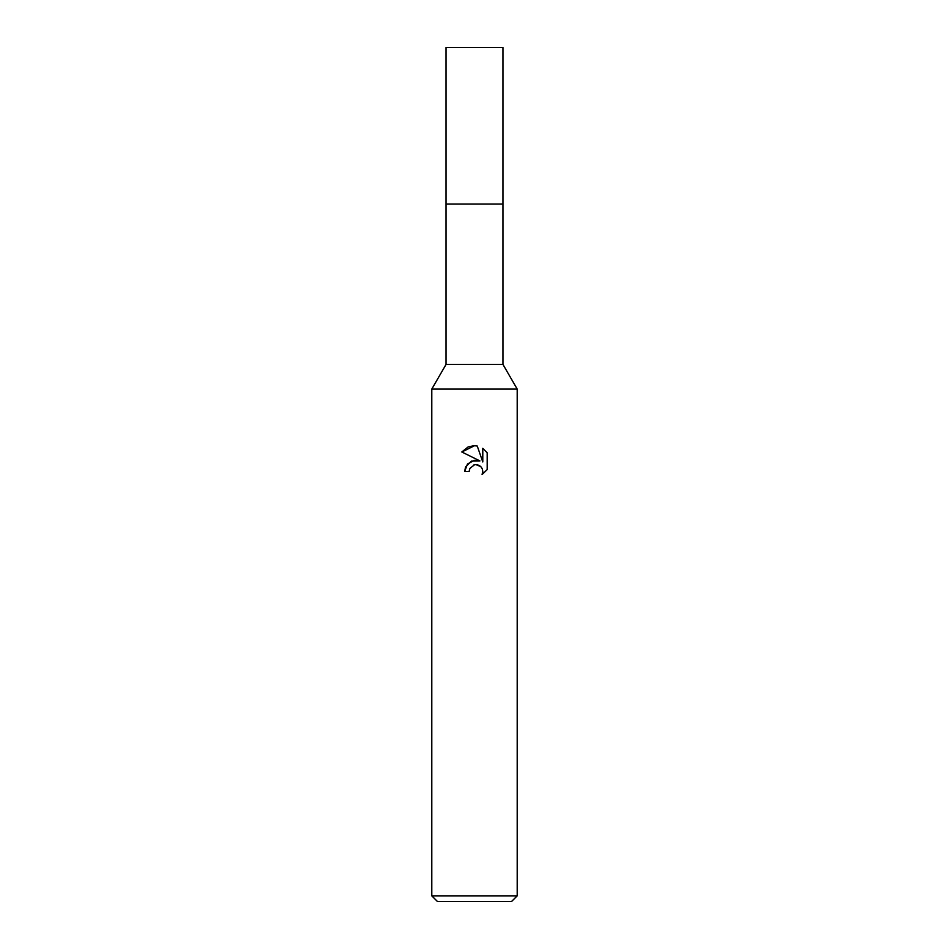 <?xml version="1.0" encoding="UTF-8"?>
<svg xmlns="http://www.w3.org/2000/svg" width="949" height="949" viewBox="0 0 949 949"><rect width="100%" height="100%" fill="white"/><g stroke="black" fill="none" stroke-linecap="round" stroke-linejoin="round"><path stroke-width="1.42" d="M431.795 895.856L431.795 389.09L517.205 389.09L431.795 389.09L446.03 364.44L446.03 204.035L502.97 204.035L502.97 364.44L517.205 389.09L517.205 895.856L431.795 895.856L437.489 901.55L511.511 901.55L517.205 895.856M446.03 204.035L502.97 204.035L446.03 204.035L446.03 47.45L502.97 47.45L502.97 204.035M446.03 364.44L502.97 364.44M461.819 451.997L474.5 445.733L477.252 446.03L482.792 461.973L482.792 448.319L487.181 452.768L487.193 469.613L482.08 474.5L482.804 471.451L482.282 468.83L480.811 466.623L475.983 464.63L474.5 464.796L469.885 468.391L469.162 471.487L464.678 471.487L467.466 464.002L474.5 460.265L479.933 460.929L461.807 451.985L467.952 447.062M469.162 471.487L469.625 468.996M482.258 468.77L482.804 471.451L482.092 474.5L487.181 469.613M479.933 460.929L471.606 461.036L465.651 466.837M465.496 467.181L464.678 471.487M473.705 465.022L474.453 464.796M474.5 464.796L475.52 464.642M475.971 464.63L477.988 464.927M479.506 465.603L481.511 467.442M487.181 452.768L482.792 448.319M477.252 446.03L474.903 445.745M473.848 445.733L468.533 446.825"/></g></svg>
